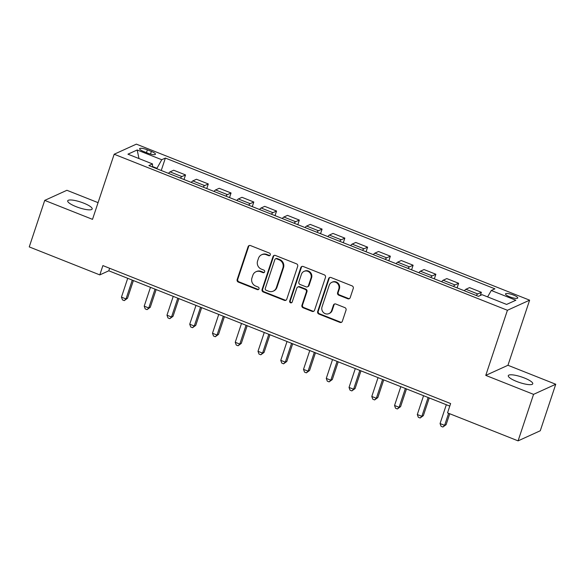 <?xml version="1.0" encoding="UTF-8"?>
<svg xmlns="http://www.w3.org/2000/svg" width="585" height="585" viewBox="0 0 585 585"><rect width="100%" height="100%" fill="white"/><g stroke="black" fill="none" stroke-linecap="round" stroke-linejoin="round"><path stroke-width="0.88" d="M270.299 254.877A1.382 1.309 -114.5 0 0 269.473 253.108L250.49 245.568A1.974 1.865 -114.5 0 0 248.091 246.687L237.159 279.557A1.974 1.865 -114.5 0 0 238.336 282.094L257.327 289.626A1.382 1.309 -114.5 0 0 259.001 288.844A1.382 1.309 -114.5 0 0 258.175 287.074L255.718 286.094A6.325 5.982 -114.5 0 1 251.945 277.985L252.852 275.242A6.325 5.982 -114.5 0 1 260.515 271.667L262.972 272.647A1.382 1.309 -114.5 0 0 264.654 271.864A1.382 1.309 -114.5 0 0 263.828 270.087L261.371 269.115A6.325 5.982 -114.5 0 1 257.59 260.998L258.504 258.263A6.325 5.982 -114.5 0 1 266.168 254.687L268.625 255.66A1.382 1.309 -114.5 0 0 270.299 254.877M524.372 377.983A12.892 2.954 18.4 0 0 508.299 375.658A12.892 2.954 18.4 0 0 516.687 381.478A12.892 2.954 18.4 0 0 532.759 383.797A12.892 2.954 18.4 0 0 524.372 377.983M83.779 203.163A12.892 2.954 18.4 0 0 67.706 200.845A12.892 2.954 18.4 0 0 76.101 206.659A12.892 2.954 18.4 0 0 92.174 208.984A12.892 2.954 18.4 0 0 83.779 203.163M513.557 295.074A6.442 1.477 18.4 0 0 505.52 293.911A6.442 1.477 18.4 0 0 509.718 296.822A6.442 1.477 18.4 0 0 517.754 297.984A6.442 1.477 18.4 0 0 513.557 295.074M347.797 298.76A1.974 1.865 -114.5 0 0 350.196 297.641L353.26 288.42A1.974 1.865 -114.5 0 0 352.082 285.882L330.993 277.517A1.974 1.865 -114.5 0 0 328.602 278.635L317.662 311.505A1.974 1.865 -114.5 0 0 318.847 314.035L339.929 322.401A1.974 1.865 -114.5 0 0 342.327 321.289L346.035 310.145A1.974 1.865 -114.5 0 0 344.85 307.615L335.827 304.032A1.974 1.865 -114.5 0 0 333.435 305.151L331.593 310.672A5.287 4.994 -114.5 0 1 323.468 312.544A5.287 4.994 -114.5 0 1 322.035 306.876L329.231 285.239A5.287 4.994 -114.5 0 1 337.362 283.367A5.287 4.994 -114.5 0 1 338.795 289.034L337.596 292.639A1.974 1.865 -114.5 0 0 338.773 295.176L347.797 298.76L348.397 298.482A1.974 1.865 -114.5 0 0 349.516 298.562M485.762 375.387L533.557 394.356L518.083 440.863L540.277 430.757L555.75 384.25L507.955 365.281L529.622 300.171L507.422 310.277L485.762 375.387L507.955 365.281M98.068 202.651L66.917 190.286L44.723 200.392L92.51 219.353L114.17 154.243L507.422 310.277M44.723 200.392L29.25 246.907L99.801 274.899L108.795 270.796L449.785 406.1M518.083 440.863L447.532 412.871L450.625 403.57L102.894 265.597L99.801 274.899M297.685 266.365A1.974 1.865 -114.5 0 0 296.507 263.828L275.418 255.462A1.974 1.865 -114.5 0 0 273.019 256.581L262.087 289.451A1.974 1.865 -114.5 0 0 263.265 291.988L284.354 300.354A1.974 1.865 -114.5 0 0 286.752 299.235L297.685 266.365M303.205 266.489L324.295 274.855A1.974 1.865 -114.5 0 1 325.472 277.392L314.54 310.262A1.974 1.865 -114.5 0 1 312.141 311.381L303.118 307.798A1.974 1.865 -114.5 0 1 301.94 305.26L306.372 291.93A1.974 1.865 -114.5 0 0 305.195 289.399L299.206 287.023A1.974 1.865 -114.5 0 0 296.814 288.134L292.193 302.014A1.382 1.309 -114.5 0 1 290.072 302.503A1.382 1.309 -114.5 0 1 289.692 301.026L300.807 267.608A1.974 1.865 -114.5 0 1 303.205 266.489M143.654 151.522L147.654 153.116A6.245 1.433 18.4 0 0 155.442 154.243A6.245 1.433 18.4 0 0 151.376 151.42L147.369 149.833A6.245 1.433 18.4 0 0 139.588 148.707A6.245 1.433 18.4 0 0 143.654 151.522M529.622 300.171L136.371 144.137L114.17 154.243M152.473 167.01L152.51 163.932L148.882 165.584L478.413 296.339L482.04 294.686L506.617 304.434L515.86 300.229L491.283 290.482L494.91 288.829L165.379 158.074L161.752 159.727L156.729 168.699M152.51 163.932L127.932 154.184L137.175 149.979L161.752 159.727M533.557 394.356L555.75 384.25M156.875 168.261L152.48 166.52M109.636 268.274L108.795 270.796M161.248 170.491L165.379 158.074M184.004 179.522L185.54 174.922L173.701 170.228L170.074 171.88A8.058 1.879 111.6 0 0 168.56 173.394M206.761 188.553L208.297 183.953L196.465 179.251L192.831 180.904A8.058 1.879 111.6 0 0 191.317 182.425M229.525 197.584L231.053 192.977L219.221 188.282L215.587 189.935A8.058 1.879 111.6 0 0 214.073 191.456M252.281 206.615L253.81 202.008L241.978 197.313L238.351 198.966A8.058 1.879 111.6 0 0 236.837 200.487M275.038 215.646L276.566 211.039L264.734 206.344L261.107 207.997A8.058 1.879 111.6 0 0 259.594 209.518M297.794 224.669L299.323 220.07L287.491 215.375L283.864 217.028A8.058 1.879 111.6 0 0 282.35 218.541M320.551 233.7L322.086 229.101L310.247 224.406L306.62 226.059A8.058 1.879 111.6 0 0 305.107 227.572M343.307 242.731L344.843 238.132L333.004 233.43L329.377 235.082A8.058 1.879 111.6 0 0 327.863 236.603M366.064 251.762L367.599 247.155L355.768 242.461L352.133 244.113A8.058 1.879 111.6 0 0 350.62 245.634M388.828 260.793L390.356 256.186L378.524 251.492L374.89 253.144A8.058 1.879 111.6 0 0 373.376 254.665M411.584 269.824L413.112 265.217L401.281 260.522L397.654 262.175A8.058 1.879 111.6 0 0 396.14 263.696M434.341 278.848L435.869 274.248L424.037 269.553L420.41 271.206A8.058 1.879 111.6 0 0 418.897 272.72M457.097 287.878L458.625 283.279L446.794 278.584L443.167 280.237A8.058 1.879 111.6 0 0 441.653 281.751M480.336 295.462L481.389 292.31L469.55 287.608L465.923 289.261A8.058 1.879 111.6 0 0 464.41 290.782M185.54 174.922L181.906 176.575A8.058 1.879 111.6 0 0 180.392 178.089M208.297 183.953L204.67 185.599A8.058 1.879 111.6 0 0 203.156 187.12M231.053 192.977L227.426 194.63A8.058 1.879 111.6 0 0 225.912 196.15M253.81 202.008L250.183 203.66A8.058 1.879 111.6 0 0 248.669 205.181M276.566 211.039L272.939 212.691A8.058 1.879 111.6 0 0 271.425 214.212M299.323 220.07L295.696 221.722A8.058 1.879 111.6 0 0 294.182 223.236M322.086 229.101L318.452 230.753A8.058 1.879 111.6 0 0 316.938 232.267M344.843 238.132L341.209 239.777A8.058 1.879 111.6 0 0 339.695 241.298M367.599 247.155L363.972 248.808A8.058 1.879 111.6 0 0 362.459 250.329M390.356 256.186L386.729 257.839A8.058 1.879 111.6 0 0 385.215 259.36M413.112 265.217L409.485 266.87A8.058 1.879 111.6 0 0 407.972 268.391M435.869 274.248L432.242 275.901A8.058 1.879 111.6 0 0 430.728 277.414M458.625 283.279L454.998 284.932A8.058 1.879 111.6 0 0 453.485 286.445M481.389 292.31L477.755 293.955A8.058 1.879 111.6 0 0 476.241 295.476M487.612 296.895L491.283 290.482M138.981 158.564L137.175 149.979M269.904 255.469A1.382 1.309 -114.5 0 1 269.224 255.389L266.767 254.416A6.325 5.982 -114.5 0 0 262.204 254.497L261.605 254.775M255.952 271.754L256.552 271.484A6.325 5.982 -114.5 0 1 261.115 271.396L263.572 272.369A1.382 1.309 -114.5 0 0 264.252 272.449M249.371 245.488A1.974 1.865 -114.5 0 0 248.691 246.417L237.759 279.286A1.974 1.865 -114.5 0 0 238.936 281.824L257.926 289.356A1.382 1.309 -114.5 0 0 258.607 289.429M274.299 255.382A1.974 1.865 -114.5 0 0 273.619 256.31L262.687 289.18A1.974 1.865 -114.5 0 0 263.864 291.71L284.953 300.076A1.974 1.865 -114.5 0 0 286.065 300.163M276.529 258.797A1.382 1.309 -114.5 0 0 274.855 259.579L265.261 288.434A1.382 1.309 -114.5 0 0 266.08 290.211L268.676 291.235A6.325 5.982 -114.5 0 0 276.339 287.659L282.899 267.937A6.325 5.982 -114.5 0 0 279.125 259.828L276.529 258.797L277.129 258.526A1.382 1.309 -114.5 0 0 276.135 258.548L275.535 258.819M273.239 291.154L273.839 290.877A6.325 5.982 -114.5 0 0 276.939 287.389L276.339 287.659M277.129 258.526L279.725 259.557A6.325 5.982 -114.5 0 1 283.498 267.667L276.939 287.389M297.78 287.045L298.379 286.774A1.974 1.865 -114.5 0 1 299.805 286.745L305.794 289.122A1.974 1.865 -114.5 0 1 306.971 291.659L302.54 304.99A1.974 1.865 -114.5 0 0 303.717 307.527L312.741 311.103A1.974 1.865 -114.5 0 0 313.86 311.183M302.094 266.409A1.974 1.865 -114.5 0 0 301.414 267.33L290.292 300.748A1.382 1.309 -114.5 0 0 291.798 302.606M310.971 278.102A5.287 4.994 -114.5 0 0 304.003 271.389A5.287 4.994 -114.5 0 0 301.414 274.306L298.877 281.926A1.974 1.865 -114.5 0 0 300.061 284.464L306.043 286.84A1.974 1.865 -114.5 0 0 308.441 285.721L310.971 278.102L311.578 277.824A5.287 4.994 -114.5 0 0 304.602 271.118L304.003 271.389M307.469 286.811L308.068 286.54A1.974 1.865 -114.5 0 0 309.041 285.451L308.441 285.721M311.578 277.824L309.041 285.451M331.819 282.321L332.419 282.05A5.287 4.994 -114.5 0 1 339.395 288.763L338.196 292.368A1.974 1.865 -114.5 0 0 339.373 294.898L348.397 298.482M329.004 313.589L329.604 313.319A5.287 4.994 -114.5 0 0 332.192 310.401L331.593 310.672M334.715 303.951A1.974 1.865 -114.5 0 0 334.035 304.873L332.192 310.401M329.881 277.436A1.974 1.865 -114.5 0 0 329.201 278.358L318.262 311.227A1.974 1.865 -114.5 0 0 319.447 313.765L340.529 322.13A1.974 1.865 -114.5 0 0 341.647 322.211M127.72 278.306L121.453 297.136L126.009 298.942L127.508 298.255L133.395 280.559M127.508 298.255L124.283 300.61L126.009 298.942L132.268 280.113M124.283 300.61L122.47 299.893L121.453 297.136M150.477 287.337L144.21 306.167L148.766 307.966L150.265 307.286L156.151 289.59M150.265 307.286L147.047 309.64L148.766 307.966L155.025 289.144M147.047 309.64L145.226 308.917L144.21 306.167M173.233 296.368L166.974 315.191L171.522 316.997L173.021 316.317L178.908 298.621M173.021 316.317L169.804 318.671L171.522 316.997L177.781 298.174M169.804 318.671L167.983 317.947L166.974 315.191M195.99 305.399L189.73 324.222L194.278 326.028L195.778 325.348L201.664 307.651M195.778 325.348L192.56 327.702L194.278 326.028L200.545 307.205M192.56 327.702L190.739 326.978L189.73 324.222M218.746 314.423L212.487 333.253L217.035 335.059L218.534 334.379L224.421 316.675M218.534 334.379L215.317 336.733L217.035 335.059L223.302 316.229M215.317 336.733L213.496 336.009L212.487 333.253M241.503 323.454L235.243 342.283L239.791 344.09L241.298 343.402L247.184 325.706M241.298 343.402L238.073 345.757L239.791 344.09L246.058 325.26M238.073 345.757L236.252 345.04L235.243 342.283M264.266 332.485L258 351.314L262.555 353.121L264.054 352.433L269.941 334.737M264.054 352.433L260.83 354.788L262.555 353.121L268.815 334.291M260.83 354.788L259.009 354.071L258 351.314M287.023 341.516L280.756 360.345L285.312 362.152L286.811 361.464L292.697 343.768M286.811 361.464L283.593 363.819L285.312 362.152L291.571 343.322M283.593 363.819L281.773 363.095L280.756 360.345M309.779 350.547L303.513 369.369L308.068 371.175L309.567 370.495L315.454 352.799M309.567 370.495L306.35 372.85L308.068 371.175L314.328 352.353M306.35 372.85L304.529 372.126L303.513 369.369M332.536 359.578L326.276 378.4L330.825 380.206L332.324 379.526L338.21 361.83M332.324 379.526L329.106 381.881L330.825 380.206L337.092 361.384M329.106 381.881L327.286 381.157L326.276 378.4M355.292 368.601L349.033 387.431L353.581 389.237L355.08 388.557L360.967 370.853M355.08 388.557L351.863 390.912L353.581 389.237L359.848 370.407M351.863 390.912L350.042 390.188L349.033 387.431M378.049 377.632L371.789 396.462L376.338 398.268L377.837 397.581L383.731 379.884M377.837 397.581L374.619 399.935L376.338 398.268L382.605 379.438M374.619 399.935L372.799 399.219L371.789 396.462M400.813 386.663L394.546 405.493L399.094 407.299L400.601 406.612L406.487 388.915M400.601 406.612L397.376 408.966L399.094 407.299L405.361 388.469M397.376 408.966L395.555 408.25L394.546 405.493M423.569 395.694L417.302 414.524L421.858 416.33L423.357 415.642L429.244 397.946M423.357 415.642L420.132 417.997L421.858 416.33L428.118 397.5M420.132 417.997L418.312 417.273L417.302 414.524M446.326 404.725L440.059 423.547L444.615 425.353L446.114 424.673L449.748 413.749M446.114 424.673L442.896 427.028L444.615 425.353L448.622 413.303M442.896 427.028L441.075 426.304L440.059 423.547M181.906 176.575L170.074 171.88M204.67 185.599L192.831 180.904M227.426 194.63L215.587 189.935M250.183 203.66L238.351 198.966M272.939 212.691L261.107 207.997M295.696 221.722L283.864 217.028M318.452 230.753L306.62 226.059M341.209 239.777L329.377 235.082M363.972 248.808L352.133 244.113M386.729 257.839L374.89 253.144M409.485 266.87L397.654 262.175M432.242 275.901L420.41 271.206M454.998 284.932L443.167 280.237M477.755 293.955L465.923 289.261M146.44 152.634L147.369 149.833M150.499 154.06L151.376 151.42M266.767 254.416L266.168 254.687M263.572 272.369L262.972 272.647M261.115 271.396L260.515 271.667M257.926 289.356L257.327 289.626M238.936 281.824L238.336 282.094M237.759 279.286L237.159 279.557M248.691 246.417L248.091 246.687M269.224 255.389L268.625 255.66M284.953 300.076L284.354 300.354M263.864 291.71L263.265 291.988M262.687 289.18L262.087 289.451M273.619 256.31L273.019 256.581M283.498 267.667L282.899 267.937M279.725 259.557L279.125 259.828M312.741 311.103L312.141 311.381M303.717 307.527L303.118 307.798M302.54 304.99L301.94 305.26M306.971 291.659L306.372 291.93M305.794 289.122L305.195 289.399M299.805 286.745L299.206 287.023M290.292 300.748L289.692 301.026M301.414 267.33L300.807 267.608M339.373 294.898L338.773 295.176M338.196 292.368L337.596 292.639M339.395 288.763L338.795 289.034M334.035 304.873L333.435 305.151M340.529 322.13L339.929 322.401M319.447 313.765L318.847 314.035M318.262 311.227L317.662 311.505M329.201 278.358L328.602 278.635"/></g></svg>
